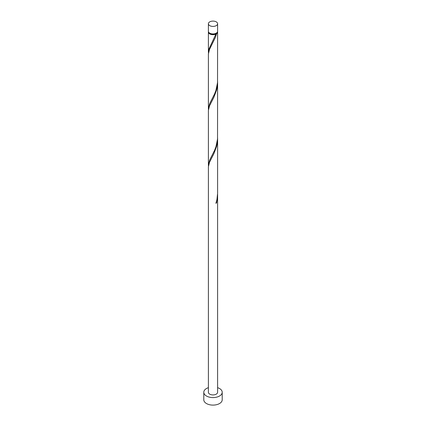 <?xml version="1.0" encoding="UTF-8"?>
<svg xmlns="http://www.w3.org/2000/svg" width="426" height="426" viewBox="0 0 426 426"><rect width="100%" height="100%" fill="white"/><g stroke="black" fill="none" stroke-linecap="round" stroke-linejoin="round"><path stroke-width="0.64" d="M209.741 25.635A4.606 2.657 0 0 0 214.763 26.215A4.606 2.657 0 0 0 217.606 23.755A4.606 2.657 0 0 0 216.259 21.875A4.606 2.657 0 0 0 211.237 21.3A4.606 2.657 0 0 0 208.394 23.755A4.606 2.657 0 0 0 209.741 25.635M217.606 23.755L217.606 31.279A4.606 2.657 180 0 1 214.763 33.734A4.606 2.657 180 0 1 209.741 33.159A4.606 2.657 180 0 1 208.394 31.279L208.394 23.755M217.047 32.546A4.143 2.391 180 0 1 215.929 33.723A4.143 2.391 180 0 1 210.071 33.723A4.143 2.391 180 0 1 208.953 32.546M208.394 387.66A9.212 5.32 0 0 0 203.788 392.266A9.212 5.32 0 0 0 206.488 396.026A9.212 5.32 0 0 0 216.525 397.181A9.212 5.32 0 0 0 222.212 392.266A9.212 5.32 0 0 0 219.512 388.507A9.212 5.32 0 0 0 217.606 387.66M203.788 392.266L203.788 399.785A9.212 5.32 0 0 0 206.488 403.55A9.212 5.32 0 0 0 216.525 404.7A9.212 5.32 0 0 0 222.212 399.785L222.212 392.266M216.051 202.882L216.568 202.925L217.606 195.087L217.606 392.266A4.606 2.657 0 0 1 214.763 394.721A4.606 2.657 0 0 1 209.741 394.146A4.606 2.657 0 0 1 208.394 392.266L208.394 166.806L209.512 162.242L213.857 153.717L216.568 146.523L217.345 142.582L217.59 137.79M217.606 195.087L217.59 194.197M216.568 202.925A4.606 2.657 180 0 1 215.913 203.303L216.956 199.469L217.606 193.292L217.606 138.684M217.558 31.652A4.606 2.657 180 0 1 217.606 32.03L217.526 82.66L215.913 90.493L214.518 94.077L209.741 103.513L208.394 108.689L208.394 54.001L209.512 49.432L215.354 37.451L216.568 33.713L215.929 33.723L215.913 34.085A4.606 2.657 180 0 1 209.741 33.91A4.606 2.657 180 0 1 208.394 32.03A4.606 2.657 180 0 1 208.442 31.652M215.913 34.085L208.985 48.995L208.442 53.181M217.606 32.03A4.606 2.657 180 0 1 216.568 33.713M217.606 82.282L217.526 139.068L215.913 146.895L214.518 150.484L209.741 159.92L208.394 165.091L208.394 110.403L209.512 105.834L213.857 97.314L216.568 90.115L217.345 86.18L217.59 81.387M208.394 108.689L208.442 109.588M208.394 165.091L208.442 165.991M208.394 32.03L208.394 52.281"/></g></svg>
